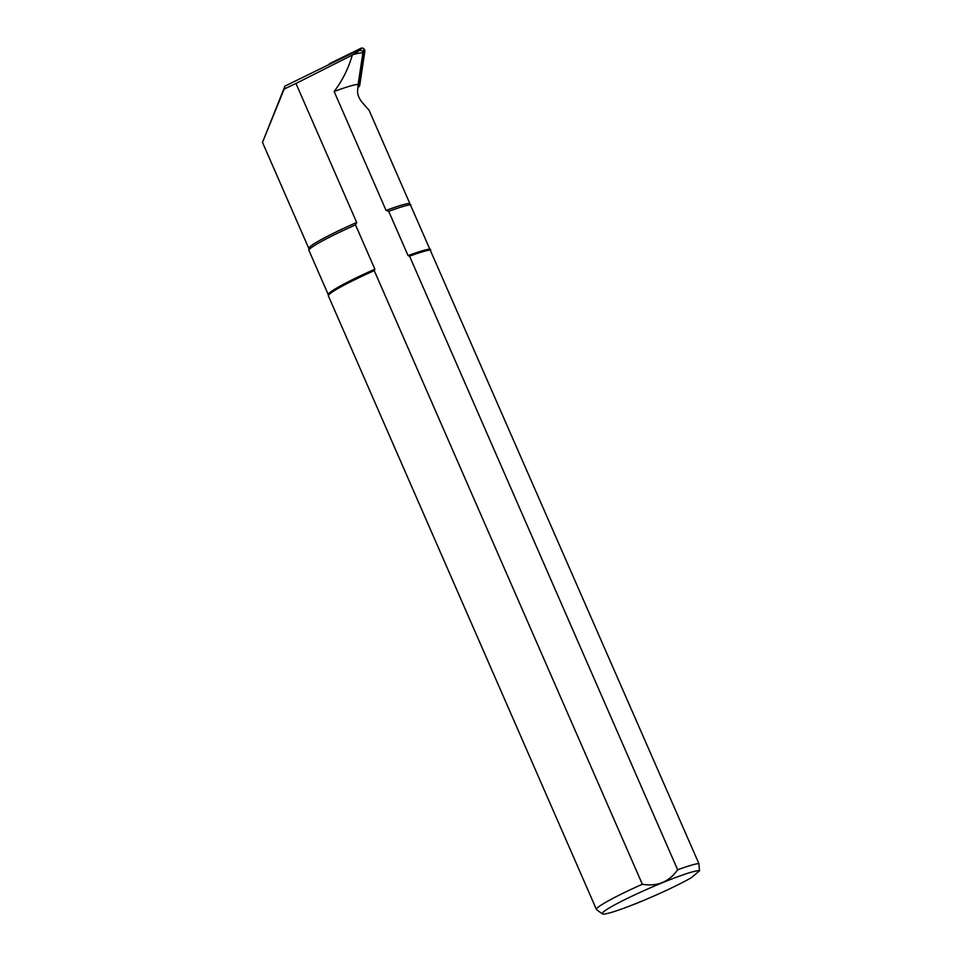 <?xml version="1.0" encoding="UTF-8"?>
<svg xmlns="http://www.w3.org/2000/svg" width="962" height="962" viewBox="0 0 962 962"><rect width="100%" height="100%" fill="white"/><g stroke="black" fill="none" stroke-linecap="round" stroke-linejoin="round"><path stroke-width="1.44" d="M386.087 210.425A55.82 4.69 -23.6 0 1 409.776 203.379L369.059 110.185L362.397 102.645C358.826 98.377 357.239 94.204 357.66 90.139L358.129 84.464A55.82 4.69 -23.6 0 0 334.139 91.51C342.46 80.483 348.509 68.338 352.272 55.074L295.971 83.466L356.698 222.462L355.531 224.904L374.879 269.192L374.254 270.635L642.339 884.246C657.286 886.76 669.047 881.95 677.645 869.792L409.559 256.181L408.068 255.603L388.72 211.315L386.087 210.425L334.139 91.51M699.518 870.766A53.295 4.473 -23.6 0 0 645.815 889.814A53.295 4.473 -23.6 0 0 602.368 913.9A53.295 4.473 -23.6 0 0 638.612 902.5A53.295 4.473 -23.6 0 0 691.377 877.681L699.518 870.766L698.857 863.539L409.776 203.379M358.802 49.952C360.606 49.759 358.682 51.311 353.018 54.63A72.463 6.085 -23.6 0 1 362.866 52.946L362.89 51.07L358.802 49.952L284.956 86.123L262.482 142.376L284.175 89.033L295.971 83.466M284.956 86.123L284.175 89.033M353.018 54.63L352.272 55.074M362.866 52.946L358.129 84.464M388.72 211.315A56.493 4.738 -23.6 0 1 410.81 204.786M409.559 256.181A56.89 4.774 -23.6 0 1 430.784 249.928M408.068 255.603A56.493 4.738 -23.6 0 1 430.158 249.074M677.645 869.792A56.89 4.774 -23.6 0 1 698.857 863.539M602.368 913.9L596.608 909.667A56.89 4.774 -23.6 0 1 596.452 909.487A56.89 4.774 -23.6 0 1 642.339 884.246M328.27 294.637L308.946 250.421A56.493 4.738 -23.6 0 1 308.922 250.276L308.802 248.34A55.82 4.69 -23.6 0 1 356.698 222.462M308.922 250.276A56.493 4.738 -23.6 0 1 355.531 224.904M596.452 909.487L328.367 295.863A56.89 4.774 -23.6 0 1 328.343 295.719L328.27 294.564A56.493 4.738 -23.6 0 1 374.879 269.192M328.343 295.719A56.89 4.774 -23.6 0 1 374.254 270.635M328.776 64.622A2.85 2.826 -154.2 0 1 330.014 63.444L360.738 48.365A2.85 2.826 -154.2 0 1 362.361 48.1L362.927 48.172A1.106 1.106 -154.2 0 1 363.889 49.435L358.838 83.201A1.106 1.106 -154.2 0 1 358.237 84.019L358.189 84.043M363.564 48.485L363.973 48.882A2.85 2.826 -154.2 0 1 364.814 51.335L359.764 85.101A2.85 2.826 -154.2 0 1 358.225 87.205L357.924 87.35M359.331 49.735L362.301 48.28A1.106 1.106 -154.2 0 1 362.927 48.172M362.301 48.28L360.738 48.365M363.889 49.435L364.814 51.335M358.838 83.201L359.764 85.101M358.237 84.019L358.225 87.205M331.337 63.36L330.014 63.444M308.802 248.412L262.482 142.376"/></g></svg>
